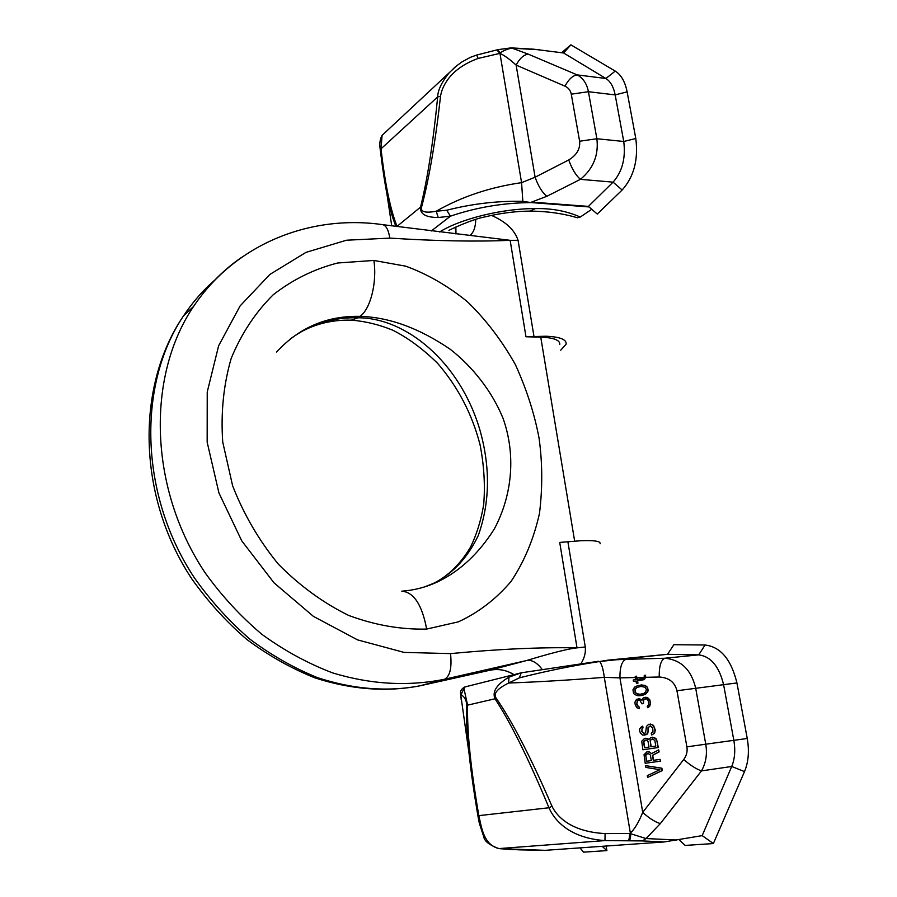 <?xml version="1.0" encoding="UTF-8"?>
<svg xmlns="http://www.w3.org/2000/svg" width="897" height="897" viewBox="0 0 897 897"><rect width="100%" height="100%" fill="white"/><g stroke="black" fill="none" stroke-linecap="round" stroke-linejoin="round"><path stroke-width="1.35" d="M600.082 543.795C600.878 541.183 594.218 540.185 580.09 540.79L567.891 541.766L585.281 646.984C585.876 652.455 584.474 657.949 581.099 663.477M560.726 350.211L566.164 344.089C566.579 339.425 559.829 336.812 545.925 336.229L525.978 336.767L540.745 337.137C553.808 337.676 560.154 340.142 559.773 344.526M389.836 238.109C388.502 229.912 386.102 225.427 382.638 224.654L510.146 240.329C476.329 241.786 436.222 241.046 389.836 238.109L346.534 240.217L305.978 252.371L269.874 274.437L240.116 305.922L218.644 345.726L207.229 392.011L207.162 442.187L218.935 492.958L241.753 540.857L273.989 582.803L313.412 616.374L357.578 639.886L404.042 652.399L450.518 653.61C498.62 649.047 540.79 647.129 577.018 647.869L559.717 542.416L567.891 541.766M427.712 585.864L434.305 582.972C453.041 573.351 467.685 557.575 478.224 535.655C489.93 502.769 490.502 467.595 479.951 430.145C459.892 361.771 405.848 317.751 358.082 317.785C332.978 317.123 310.396 324.165 290.348 338.92M424.494 586.918L438.891 581.245C460.531 570.548 478.976 553.169 494.247 529.095C512.736 494.516 515.809 454.017 503.004 418.204C491.971 391.227 472.472 366.581 450.092 349.157C419.078 328.1 389.051 317.168 360.011 316.361C326.979 315.654 299.161 327.551 276.556 352.039M373.87 260.444L337.631 263C314.129 269.044 292.646 279.629 273.193 294.788C255.432 312.403 241.439 333.594 231.202 358.352C223.555 384.701 220.718 412.586 222.725 441.997L232.603 485.714C243.715 514.295 258.941 540.409 278.283 564.078C299.531 585.64 322.965 602.739 348.585 615.398C374.778 625.131 400.802 629.683 426.647 629.077L458.345 621.856C478.404 612.617 495.974 599.14 511.055 581.447C524.297 561.623 533.771 538.918 539.489 513.353C542.618 487.744 542.472 462.661 539.052 438.084C534.433 413.629 526.55 389.175 515.427 364.709C501.905 340.602 485.882 319.59 467.337 301.661C447.794 285.851 427.264 274.022 405.747 266.185L373.87 260.444C377.245 282.331 370.394 309.33 360.011 316.361M525.978 336.767L510.146 240.329L518.074 240.306L533.995 336.543M469.837 235.485C473.616 232.682 475.578 227.322 475.735 219.417M491.511 215.392C505.818 221.694 514.665 229.991 518.074 240.306M585.281 646.984L577.018 647.869C575.325 648.049 564.796 648.845 526.774 660.495L444.486 679.276C407.933 686.575 370.674 684.456 332.686 672.918C307.929 663.488 284.36 650.65 261.991 634.414C240.654 616.407 221.649 595.799 204.987 572.6C148.868 488.461 146.177 376.639 193.517 306.505L193.517 306.505C206.747 286.771 222.725 270.423 241.45 257.461M216.042 278.989C203.742 289.473 192.889 301.773 183.493 315.912C137.106 384.757 139.416 495.211 194.548 578.06C210.817 600.968 229.284 621.341 249.949 639.191C271.522 655.326 294.048 668.142 317.538 677.661C353.452 689.367 387.717 692.069 420.334 685.734L489.426 670.351L526.774 660.495C531.865 659.676 536.955 662.591 542.046 669.252M455.99 233.904L455.855 227.008M513.768 674.6C506.368 670.025 498.44 668.568 489.986 670.227L489.426 670.351C498.07 668.467 506.211 669.88 513.846 674.578M382.638 224.654C311.371 214.394 236.034 243.042 193.517 306.505L183.493 315.912C135.301 386.652 137.443 496.938 191.801 578.857C207.902 601.551 226.246 621.756 246.854 639.494C268.438 655.539 291.099 668.321 314.858 677.852C351.344 689.614 386.36 692.282 419.886 685.835L444.486 679.276C450.002 676.304 452.021 667.738 450.518 653.61M455.811 233.882L455.497 228.421M591.751 209.293L580.281 217.04L577.354 217.758C562.834 213.441 547.035 211.221 529.948 211.098L535.397 208.597C551.823 208.25 566.781 211.075 580.281 217.04M589.026 206.938L531.08 202.565L522.099 202.823C497.42 203.877 473.526 208.328 450.417 216.188L446.74 210.234L436.222 211.232C461.518 196.723 489.975 187.193 521.572 182.652L535.117 177.214C538.222 186.038 542.124 192.406 546.834 196.297L580.404 179.344C593.309 168.67 598.804 155.136 596.875 138.743L623.74 141.479C625.848 158.085 622.294 171.641 613.077 182.147L588.398 206.4L597.279 214.069L622.148 190.018C633.932 176.776 638.485 159.599 635.794 138.508L627.126 91.853C625.097 81.694 621.139 74.776 615.241 71.098L570.873 44.85L561.612 52.71M533.704 49.2L563.608 52.979L570.873 44.85M579.619 141.221L571.277 94.174C570.559 90.429 568.463 87.76 564.964 86.157L516.123 65.1L535.117 177.214L568.732 159.946C576.749 155.08 580.381 148.846 579.619 141.221L596.875 138.743L588.421 91.707L615.174 94.903C613.593 86.897 610.498 81.425 605.89 78.488L563.608 52.979M431.322 230.944L450.417 216.188L438.207 217.523C425.649 217.41 419.762 213.935 420.558 207.095C427.533 178.851 433.24 142.118 437.68 96.898L440.528 96.271C441.829 87.547 449.128 68.968 478.168 58.428L499.954 53.36C504.596 55.536 509.989 59.449 516.123 65.1C519.755 58.305 523.826 54.661 528.299 54.168L512.243 48.203L539.59 49.784M571.277 94.174L588.421 91.707C586.873 83.69 583.128 78.084 577.197 74.9L528.299 54.168M627.126 91.853L615.174 94.903L623.74 141.479L635.794 138.508M588.398 206.4L531.607 202.094L546.834 196.297M531.08 202.565L522.839 201.354C497.611 200.782 472.237 203.742 446.74 210.234M438.207 217.523L436.222 211.232C425.559 213.217 420.648 211.95 421.489 207.442C429.091 178.851 435.437 141.793 440.528 96.271M384.735 132.891L382.066 135.38L381.012 148.846C385.004 183.683 390.33 209.461 396.979 226.179L397.079 226.582M476.655 55.065L470.51 57.296L461.776 62.005L455.261 66.871L448.87 73.15C441.582 82.356 437.848 90.272 437.68 96.898L381.012 148.846L380.451 151.212C382.514 168.3 384.802 183.179 387.325 195.871L387.336 195.894C389.702 208.205 392.583 218.386 395.981 226.436M421.489 207.442L420.558 207.095L396.822 226.549M391.731 225.876L380.384 150.438C379.296 144.226 379.857 139.203 382.066 135.38L457.302 65.201M497.667 49.694L500.066 52.8C504.977 49.963 509.025 48.427 512.243 48.203L511.133 47.889M496.792 49.884L499.954 53.36L521.572 182.652L522.839 201.354L522.099 202.823M678.872 839.626L685.173 845.423L713.373 843.561L744.51 771.588C748.502 761.945 749.41 750.912 747.246 738.489L736.93 682.942C731.223 659.486 720.594 646.838 705.064 644.999L673.86 644.708L667.559 654.305L698.696 654.866C710.895 656.447 719.226 666.471 723.655 684.96L733.847 740.395C735.529 750.184 734.822 758.873 731.717 766.487L701.476 770.893C705.984 762.887 707.408 753.996 705.76 744.196L747.246 738.489M602.179 846.32L606.899 850.603L583.532 852.15L580.011 847.878M606.899 850.603L606.148 846.039M465.173 686.889L463.928 688.492L467.584 705.154C467.012 731.896 470.757 768.718 478.83 815.642C481.454 826.44 483.292 845.075 499.124 848.596L545.006 850.334M545.174 850.334L664.296 841.935L642.476 840.926L646.019 838.549L660.327 823.614L701.476 770.893C696.15 769.009 690.23 765.208 683.727 759.479C686.586 755.633 687.64 751.417 686.889 746.853L676.955 690.746C674.791 682.157 668.882 677.583 659.205 677.011L645.728 677.302L645.537 675.217L644.259 675.43L644.192 676.932L642.79 678.356L637.049 679.343L636.5 676.17L635.233 676.394L635.771 679.556L633.237 679.993L633.484 681.428L636.018 681.002L636.422 683.301L637.689 683.088L637.296 680.778L644.853 678.894L645.537 675.217M744.51 771.588L731.717 766.487L702.194 835.623L664.296 841.935M460.542 692.428L461.226 699.884M463.928 688.492L461.08 694.715C464.254 696.521 466.137 699.716 466.732 704.302C466.16 718.239 466.889 734.307 468.94 752.505L468.94 752.549C470.835 770.411 473.751 791.12 477.697 814.689L479.357 823.345L483.786 836.845C484.38 841.117 489.381 845.03 498.799 848.596L498.227 848.54M460.61 693.852C460.071 691.06 461.495 688.773 464.848 686.967L521.079 672.851M642.476 840.926L604.97 840.59C568.317 838.056 553.83 819.062 548.975 807.76C528.613 758.817 510.617 722.489 494.987 698.785C492.027 691.677 496.669 684.478 508.902 677.179L521.235 672.806L519.341 677.863C546.654 670.967 573.43 665.518 599.656 661.504L667.559 654.305M460.61 693.863L477.765 815.014L478.83 815.642L548.975 807.76L552.003 806.246C530.845 757.337 512.086 721.098 495.738 697.518C493.518 693.168 497.835 688.335 508.711 683.021L519.341 677.863M466.732 704.302L467.584 705.154L494.987 698.785L495.738 697.518M508.902 677.179L508.711 683.021C538.077 681.955 569.931 680.061 604.298 677.347C603.322 669.442 601.775 664.161 599.656 661.504L608.368 660.091L625.882 659.351C621.845 661.044 619.861 667.222 619.939 677.874L604.298 677.347L630.344 833.066C634.527 829.31 638.653 822.414 642.723 812.379C649.058 818.176 654.922 821.921 660.327 823.614M521.493 672.772L598.568 661.268M686.889 746.853L705.76 744.196L695.668 688.111C691.228 669.689 680.935 659.732 664.8 658.241L625.882 659.351M702.194 835.623L713.373 843.561M628.035 840.668C629.055 840.085 629.559 837.686 629.548 833.459L605.083 833.571C570.391 831.799 556.454 815.833 552.003 806.246M477.742 814.958L479.099 822.123M637.318 679.298L636.5 676.17M636.422 683.301L637.969 683.077L637.565 680.778L643.945 679.691L645.728 677.302M646.771 761.261L645.806 755.678L646.524 754.063L648.161 753.525L650.381 755.016L651.345 760.611L646.49 761.295L645.705 754.781L648.139 753.525M644.775 747.694L643.822 742.133L645.448 740.092L646.838 740.171L648.06 741.494L649.013 747.078L644.506 747.739L643.553 742.167L644.259 740.563L645.818 740.025M651.222 746.753L650.258 741.18L650.975 739.565L652.635 739.016L654.844 740.485L655.808 746.08L650.953 746.786L650.168 740.283L652.601 739.016M639.998 694.3L636.141 693.482L634.863 689.838L637.061 687.394L641.142 686.407M633.484 681.428L636.029 681.036M647.6 777.452L662.322 770.579L661.908 768.202L645.582 765.646L645.885 767.417L659.889 769.704L647.298 775.681L647.6 777.452L662.053 770.613L661.638 768.247L645.582 765.646M653.554 760.297L652.691 755.285L659.093 751.944L658.734 749.881L651.469 753.648L649.181 751.865L646.872 751.899L644.046 754.725L645.19 763.291L660.416 761.138L660.102 759.367L653.285 760.331L652.422 755.319L658.824 751.978L658.465 749.914M651.682 753.536L648.161 751.72M645.19 763.291L660.674 761.105L660.102 759.367M648.811 739.341L647.129 738.343L644.551 738.41L641.747 741.236L642.88 749.78L658.062 747.56L656.839 740.496L655.079 738.04L650.998 737.446L648.722 739.588L645.84 738.22M642.88 749.78L658.331 747.526L656.526 739.038L652.612 737.199M647.522 707.688L649.574 706.488L650.628 703.035L649.697 699.593L646.995 697.35L643.205 697.933L641.949 700.232L639.729 698.808L636.545 699.324L635.031 701.959L635.054 704.033L636.657 707.643L639.46 708.686L639.213 707.228L636.803 704.638L637.162 701.017L638.014 700.277L640.032 700.546L641.904 703.82L643.194 703.607L643.497 699.682L645.963 698.673L647.399 699.335L648.396 701.263L648.621 704.515L647.275 706.231L647.522 707.688L648.43 707.24L650.235 704.257L649.955 700.714L647.791 697.776L645.717 697.227M642.005 700.03L638.406 698.729M639.46 708.686L639.483 707.217L637.644 706.029L636.87 703.472L637.431 700.994L638.731 700.187M641.904 703.82L643.463 703.596L643.777 699.66L646.042 698.696M639.875 695.803L645.481 694.312L648.195 690.881L647.589 687.405L645.268 685.42L638.092 685.398L634.471 687.192L632.957 689.827L633.551 693.28L634.751 694.57L638.227 695.78L642.757 695.332L647.208 692.506L647.926 690.892L647.32 687.416L644.999 685.42L640.963 684.916M644.248 733.365L642.017 731.616L641.893 728.936L643.026 727.871L642.723 726.122L641.546 726.581L639.651 728.969L639.572 730.472L640.346 733.051L642.667 735.103L646.524 734.52L648.06 731.885L647.993 727.691L650.325 725.83L652.713 728.162L652.994 731.728L651.256 733.197L651.57 734.957L652.803 734.464L654.989 731.728L654.653 727.871L651.727 724.406L648.733 724.271L646.457 726.424L645.582 732.86L644.024 733.398L641.747 731.638L642.454 726.144M644.001 735.192L646.793 734.486L647.881 733.118L648.262 727.669L650.359 725.841M651.57 734.957L654.541 733.32L655.326 730.192L653.498 725.359L650.336 724.025M639.942 694.3L637.98 694.334L635.087 692.731L635.076 688.874L636.792 687.394L640.884 686.407L644.977 687.214L646.333 689.367L645.773 691.845L644.057 693.325L639.942 694.3M676.663 840.007L646.019 838.549L630.681 833.705C630.658 837.809 630.098 840.13 628.999 840.68M299.789 332.563C315.329 323.806 332.495 319.668 351.254 320.162L358.082 317.785M426.647 629.077C422.083 604.802 413.786 592.155 401.766 591.157M574.663 541.138L540.745 337.137M439.608 231.964C460.598 218.812 502.668 208.407 535.397 208.597M564.964 86.157C568.709 79.228 572.791 75.471 577.197 74.9L605.89 78.488L615.241 71.098M622.148 190.018L613.077 182.147L580.404 179.344C575.807 175.319 571.916 168.86 568.732 159.946M534.018 49.212L511.088 47.877L497.801 49.671L476.699 55.053L478.168 58.428M608.031 660.147L667.57 654.294M659.205 677.011C659.071 666.213 660.932 659.957 664.8 658.241L698.696 654.866L705.064 644.999M676.955 690.746L736.93 682.942M605.083 833.571L604.97 840.59L498.777 848.596L509.126 849.369M509.888 849.414L519.632 849.851M635.424 677.527L619.939 677.874L642.723 812.379L683.727 759.479M643.979 677.347L637.005 677.493M402.058 591.145C414.829 590.215 427.107 586.918 438.891 581.245L434.305 582.972C448.41 575.751 460.419 563.91 470.32 547.462C476.531 534.926 480.983 520.652 483.685 504.675C485.277 485.109 484.044 465.038 479.996 444.464C472.013 413.865 457.896 386.831 437.658 363.386C422.947 348.944 408.045 337.922 392.964 330.287C379.341 324.669 365.539 321.294 351.546 320.162M455.127 227.367L456.068 233.915M420.256 685.745L489.527 670.328M448.904 230.428C448.724 230.204 472.114 219.193 484.772 216.939C500.38 213.172 515.439 211.232 529.948 211.098M519.8 849.863L545.084 850.345"/></g></svg>
